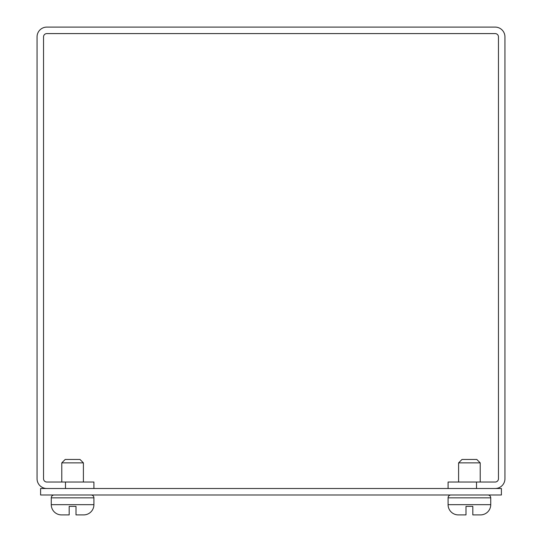 <?xml version="1.0" encoding="UTF-8"?>
<svg xmlns="http://www.w3.org/2000/svg" width="542" height="542" viewBox="0 0 542 542"><rect width="100%" height="100%" fill="white"/><g stroke="black" fill="none" stroke-linecap="round" stroke-linejoin="round"><path stroke-width="0.81" d="M501.397 494.995L40.603 494.995L40.603 488.511L501.397 488.511L501.397 494.995M476.513 482.034L476.513 488.511L495.164 488.511A9.783 9.783 0 0 0 504.948 478.735L504.948 36.883A9.783 9.783 0 0 0 495.164 27.1L46.836 27.1A9.783 9.783 0 0 0 37.052 36.883L37.052 478.735A9.783 9.783 0 0 0 46.836 488.511L65.487 488.511L65.487 482.034L46.836 482.034A3.299 3.299 0 0 1 43.536 478.735L43.536 36.883A3.299 3.299 0 0 1 46.836 33.584L495.164 33.584A3.299 3.299 0 0 1 498.464 36.883L498.464 478.735A3.299 3.299 0 0 1 495.164 482.034L448.085 482.034L448.085 488.511M93.915 488.511L93.915 482.034L65.487 482.034M487.888 494.995A2.845 2.845 0 0 1 490.734 497.841L490.734 504.663A10.237 10.237 0 0 1 480.497 514.9L472.82 514.9L472.82 506.37L465.998 506.37L472.82 506.37M450.924 494.995A2.845 2.845 0 0 0 448.085 497.841L490.734 497.841M465.998 506.37L465.998 514.9L458.315 514.9A10.237 10.237 0 0 1 448.085 504.663L448.085 497.841M480.212 482.034L480.212 462.868L458.6 462.868L458.6 482.034M480.212 462.868L476.797 459.453L462.014 459.453L458.6 462.868M69.18 506.37L76.002 506.37L69.18 506.37L76.002 506.37L69.18 506.37L76.002 506.37L69.18 506.37L69.18 514.9L61.503 514.9A10.237 10.237 0 0 1 51.266 504.663L51.266 497.841L93.915 497.841A2.845 2.845 0 0 0 91.076 494.995M81.598 514.9L83.685 514.9A10.237 10.237 0 0 0 93.915 504.663L93.915 497.841M54.112 494.995A2.845 2.845 0 0 0 51.266 497.841M83.4 482.034L83.4 462.868L61.788 462.868L61.788 482.034M83.4 462.868L79.986 459.453L65.203 459.453L61.788 462.868M76.002 506.37L76.002 514.9L83.685 514.9M448.085 504.663L490.734 504.663M51.266 504.663L93.915 504.663"/></g></svg>
